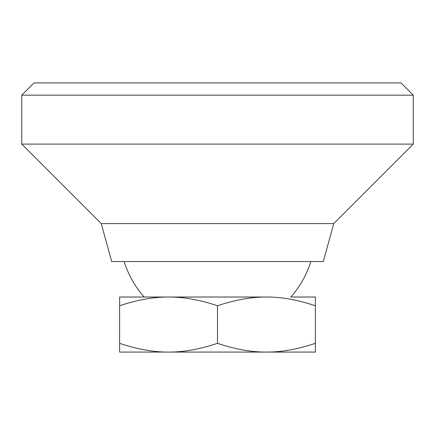 <?xml version="1.0" encoding="UTF-8"?>
<svg xmlns="http://www.w3.org/2000/svg" width="435" height="435" viewBox="0 0 435 435"><rect width="100%" height="100%" fill="white"/><g stroke="black" fill="none" stroke-linecap="round" stroke-linejoin="round"><path stroke-width="0.65" d="M124.133 261.544A97.875 97.875 0 0 0 144.186 297.023L168.562 297.023C183.679 296.964 199.991 299.873 217.5 305.767C235.009 299.873 251.321 296.964 266.438 297.023C281.554 296.964 297.866 299.873 315.375 305.767L315.375 297.023L290.814 297.023A97.875 97.875 0 0 0 310.867 261.544M278.672 352.078L266.438 352.078L278.672 352.078M119.625 343.335L119.625 352.078L315.375 352.078L315.375 343.335C297.866 349.229 281.554 352.138 266.438 352.078C251.321 352.138 235.009 349.229 217.5 343.335C199.991 349.229 183.679 352.138 168.562 352.078L156.328 352.078L168.562 352.078C153.446 352.138 137.134 349.229 119.625 343.335L119.625 305.767C137.134 299.873 153.446 296.964 168.562 297.023L266.438 297.023M315.375 343.335L315.375 305.767M217.5 343.335L217.5 305.767M168.562 297.023L119.625 297.023L119.625 305.767M21.75 95.156L33.984 82.922L401.016 82.922L413.25 95.156L413.25 144.094L333.727 223.617L323.325 261.544L111.675 261.544L101.273 223.617L21.75 144.094L21.75 95.156L413.25 95.156M21.75 144.094L413.25 144.094M101.273 223.617L333.727 223.617"/></g></svg>
